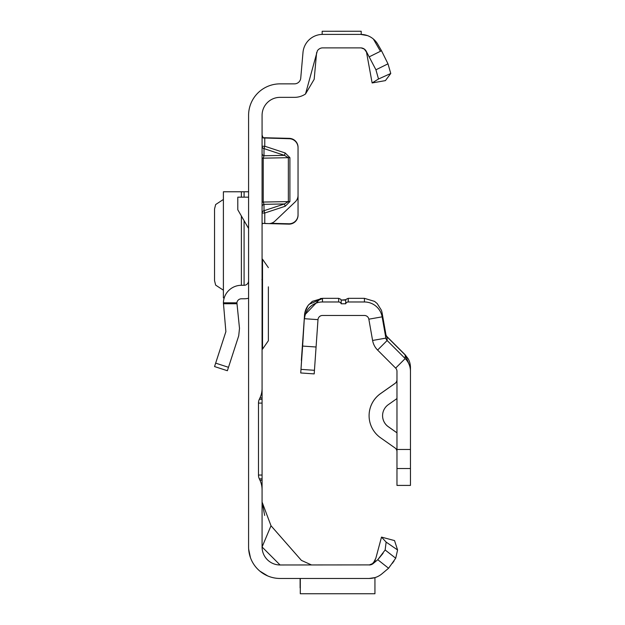 <?xml version="1.0" encoding="UTF-8"?>
<svg xmlns="http://www.w3.org/2000/svg" width="625" height="625" viewBox="0 0 625 625"><rect width="100%" height="100%" fill="white"/><g stroke="black" fill="none" stroke-linecap="round" stroke-linejoin="round"><path stroke-width="0.94" d="M262.078 135.008L263.156 137.953L289.289 138.719A8.992 8.992 0 0 1 298.047 147.703L298.047 195.336A8.992 8.992 0 0 1 295.242 201.852L274.914 221.141A8.992 8.992 0 0 1 268.492 223.602L262.617 223.344L262.078 224.469L262.617 223.344M341.68 31.258L343.516 31.25M369.32 578.461L280.062 578.461A31.477 31.477 0 0 1 248.586 546.984L248.586 115.336A31.477 31.477 0 0 1 280.062 83.859L294.477 83.859A6.297 6.297 0 0 0 300.742 78.117L302.992 52.461A19.781 19.781 0 0 1 322.695 34.398L322.164 34.398L322.164 31.266L361.195 31.25L361.195 34.398L360.656 34.398L367.422 35.594M369.406 56.75L381.516 50.742L387.984 63.828L390.766 73.469L378.508 79.008L375.93 69.797L366.109 51.031A6.297 6.297 0 0 0 360.656 47.883L322.695 47.883A6.297 6.297 0 0 0 320.008 48.492L319 49.086A6.297 6.297 0 0 0 317.352 50.859L305.516 93.984A19.781 19.781 0 0 1 294.477 97.352L280.062 97.352A17.984 17.984 0 0 0 262.078 115.336L262.078 388.414A22.484 22.484 0 0 1 259.969 397.914L259.32 399.305A8.992 8.992 0 0 0 258.477 403.102L262.078 403.102L262.078 375.227M259.969 397.914L262.078 397.914L262.078 388.414M262.078 403.102L262.078 478.844L259.32 478.844L259.969 480.234A22.484 22.484 0 0 1 262.078 489.734L262.078 478.844M262.078 489.734L262.078 546.984L271.008 525.75L301.398 560.383L311.539 564.977M262.75 137.695L289.289 138.359A8.992 8.992 0 0 1 298.047 147.352L298.047 147.703M263.156 137.953L263.859 138.008M270.992 223.312L288.82 223.781A8.992 8.992 0 0 0 298.047 214.797L298.047 147.352M262.078 206.695A2.695 2.469 180 0 1 264 204.328L264 210.719L264.773 213.016L264.773 223.508L288.82 224.133A8.992 8.992 0 0 0 298.047 215.148L298.047 214.797M382.164 573.633L388.578 568.25L377.766 559.711L385.141 549.977L386.141 542.102L397.586 549.969L395.711 558.219L388.578 568.25L381.922 573.836A19.781 19.781 0 0 1 369.203 578.461L374.938 577.617L374.938 593.75L300.297 593.75L300.297 578.461M373.344 563.422L375.289 560.305L371.875 564.375M370.141 564.898L280.062 564.977A17.984 17.984 0 0 1 262.078 546.984L280.062 564.977M372.695 563.922L373.586 563.195L369.203 564.977A6.297 6.297 0 0 0 373.25 563.5L377.766 559.711L383.078 553.289M316.617 52.555L314.18 79.289L305.516 93.984M337.18 31.25L339.547 31.25M258.477 403.102L258.477 475.047A8.992 8.992 0 0 0 259.32 478.844M371.289 564.586L370.031 564.922L372.211 564.102L373.961 562.367L375.859 558.18L381.508 537.102L394.531 540.594L397.586 549.969M248.656 549.102L250.438 557.625L248.656 549.109M253.219 563.422L253.742 564.25L253.219 563.422M259.867 571.125L267.781 575.969L259.867 571.125M322.695 34.398L360.82 34.398M381.516 50.742L377.789 44.289A19.781 19.781 0 0 0 360.656 34.398M373.375 39.023L380.141 50.742M360.656 47.883L361.531 47.945M363.023 48.344L364.273 49.031M365.219 49.836L366.039 50.914M390.766 73.469L385.406 80.617L372.125 82.953L366.484 52.07L364.305 49.086L361.227 47.914M271.008 525.75L262.078 502.023L264.672 515.445M381.508 537.102L386.141 542.102M395.711 558.219L385.141 549.977M392.562 563.164L393.023 562.508M393.523 561.773L394.086 560.906M262.078 480.234L259.969 480.234M262.078 399.305L259.32 399.305M378.508 79.008L372.125 82.953M375.93 69.797L387.984 63.828M300.117 587.906L300.117 578.461M285.203 152.984L284.43 155.367L264 148.602L264 155.742L263.227 158.133L263.227 202.055L288.359 201.594L284.43 203.953L285.203 206.25L289.906 201.578L289.906 157.656L285.203 152.984L264.773 146.227L264 148.602A2.695 2.406 180 0 1 262.078 146.297L264.773 146.227L264.773 137.719M262.078 202.109L263.227 202.055L264 204.328L284.43 203.953L264 210.719A2.695 2.469 -0 0 0 262.078 213.086L264.773 213.016L285.203 206.25M289.906 201.578L288.359 201.594L288.359 157.672L284.43 155.367L264 155.742A2.695 2.406 0 0 1 262.078 153.43M214.547 366.562L227.375 370.727L214.547 366.562L225.883 331.648L223.398 302.812A17.984 17.984 0 0 1 241.383 285.297L244.094 285.297A4.5 4.5 0 0 0 248.586 280.805M248.586 298.219A17.984 17.984 0 0 1 244.094 298.789L241.383 298.789A4.5 4.5 0 0 0 236.906 302.812L239.5 328.383L238.711 335.82L227.375 370.727M236.906 303.75L223.398 303.75M248.586 228.469L237.797 209.781L237.797 197.172L248.586 197.172M223.398 191.773L248.586 191.773M223.398 191.875L223.398 297.891L224.219 297.891M223.391 199.461L215.656 204.539L214.547 208.961L214.547 280.703L215.656 285.125L223.391 290.203M262.078 259.219L262.523 259.219L262.523 349.148L268.375 340.727L268.375 321.953M268.375 286.836L268.375 340.727M268.375 321.531L268.375 317.031M268.375 291.336L268.375 298.781M309.141 304.32L309.117 304.297A17.984 17.984 0 0 0 304.531 315.094L304.531 314.969A17.984 17.984 180 0 1 304.852 312.625L308.016 305.531L312.32 301.375L322.477 298.336L338.656 298.336L340.727 299.273L341.195 300.102L345.695 300.102L345.695 303.781A2.695 2.695 0 0 1 348.234 301.977L364.422 301.977A17.984 17.984 0 0 1 382.133 316.844L385.883 338.117A4.5 4.5 180 0 0 387.133 340.516L405.188 358.578A17.984 17.984 0 0 1 410.453 371.289L410.453 367.586L405.188 354.867L389.797 339.5L405.188 354.914L410.453 367.633L410.453 449.461L396.969 449.461L396.969 485.406L410.453 485.406L410.453 449.461M345.695 300.094L341.195 300.094L345.875 299.695L345.695 300.094M410.453 367.586L410.453 367.531A17.984 17.984 180 0 0 408.258 358.906L405.188 354.812L387.133 336.773L405.188 354.984L387.133 336.922L387.133 340.516L377.594 350.055L395.648 368.109A4.5 4.5 0 0 1 396.969 371.289L396.969 449.461M387.133 336.773L386.875 336.492A4.5 4.5 0 0 1 385.883 334.375L382.133 313.094A17.984 17.984 180 0 0 381.336 310.109L377.18 303.547L374.562 301.375L364.422 298.336L348.234 298.336L348.234 301.977M345.695 300.102L346.148 299.297L348.234 298.336M302.617 346.07L300.734 372.961L314.195 373.898L316.078 347.008L302.617 346.07L304.531 315.148L320.461 298.516L322.961 298.367L309.117 304.297M316.078 347.008L317.992 319.648L304.531 318.711A17.984 17.984 0 0 1 322.477 301.977L338.656 301.977A2.695 2.695 0 0 1 341.195 303.781L345.695 303.781M341.195 300.102L341.195 303.781M317.992 319.648A4.5 4.5 0 0 1 322.477 315.469L364.422 315.469A4.5 4.5 0 0 1 368.844 319.188L372.594 340.461A17.984 17.984 180 0 0 377.594 350.055M396.969 398.562L388.297 404.672A13.492 13.492 180 0 0 388.297 426.727L396.969 432.836M382.578 415.68A13.492 13.492 180 0 0 388.297 426.688L396.969 432.797M396.969 451.672A4.5 4.5 180 0 0 395.062 447.992L380.523 437.75A26.977 26.977 0 0 1 369.094 415.703L369.094 415.664A26.977 26.977 0 0 1 380.523 393.609L395.062 383.367A4.5 4.5 180 0 0 396.969 379.695M369.094 415.703A26.977 26.977 0 0 1 380.523 393.648L395.062 383.406A4.5 4.5 180 0 0 396.969 379.727M304.531 315.094L301.367 360.367M303.078 339.547L303.25 335.055M302.93 339.539L300.883 370.938M395.648 368.109L405.188 358.578L405.188 354.914M258.477 475.047L262.078 475.047M289.906 157.656L262.078 158.188M223.398 302.812L236.906 302.812M215.656 363.133L228.484 367.305M244.094 191.773L244.094 197.172M244.094 220.68L244.094 285.297M241.383 191.773L241.383 197.172M241.383 215.984L241.383 285.297M364.422 301.977L364.422 298.336M382.133 313.094L382.133 316.844L368.844 319.188M322.477 298.398L322.477 301.977M338.656 298.336L338.656 301.977M372.594 340.461L385.883 338.117L385.883 334.375M410.453 468.531L396.969 468.531M314.445 370.305L300.992 369.359M375.859 558.18L373.281 563.203M262.594 223.367L263.859 223.438L262.594 223.367M223.391 191.797L223.391 297.867M262.523 259.219L268.375 267.641M262.078 349.148L262.523 349.148M261.93 279.68L262.078 279.055"/></g></svg>

